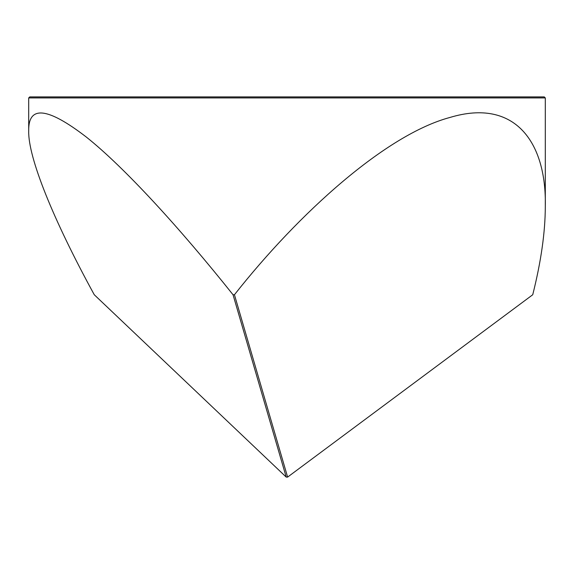 <?xml version="1.0" encoding="UTF-8"?>
<svg xmlns="http://www.w3.org/2000/svg" width="574" height="574" viewBox="0 0 574 574"><rect width="100%" height="100%" fill="white"/><g stroke="black" fill="none" stroke-linecap="round" stroke-linejoin="round"><path stroke-width="0.86" d="M29.719 96.913L544.281 96.913L545.3 97.924L28.7 97.924L29.719 96.913M545.3 206.375C546.635 142.438 515.108 97.824 450.009 117.44C386.058 134.51 298.997 212.832 234.443 294.742L287.617 477.087L532.737 294.742C541.081 261.529 545.271 232.068 545.3 206.375L545.3 97.924M28.7 131.051C28.076 157.226 52.865 219.11 94.265 294.742L286.211 477.087L233.037 294.742C180.128 228.373 124.415 167.292 86.179 136.942C47.362 107.101 28.205 105.135 28.7 131.051L28.7 97.924M233.037 294.742L234.443 294.742M287.617 477.087L286.211 477.087"/></g></svg>

